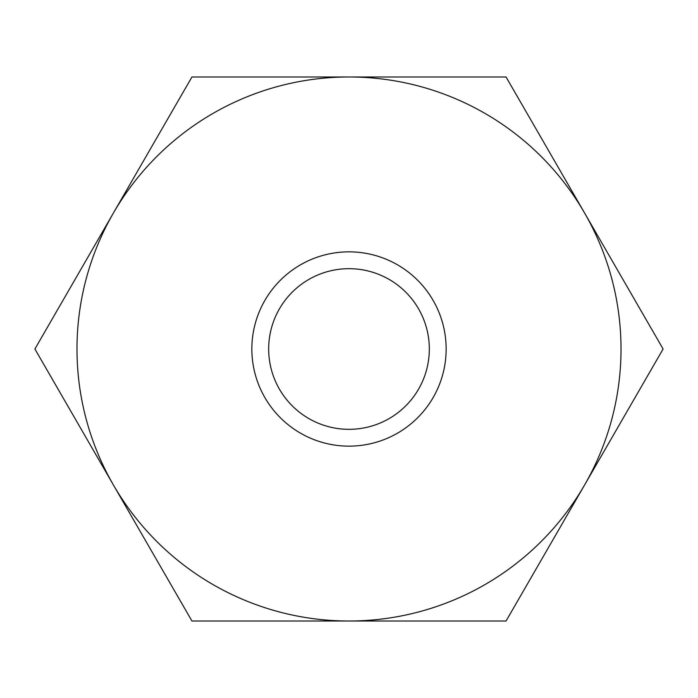 <?xml version="1.0" encoding="UTF-8"?>
<svg xmlns="http://www.w3.org/2000/svg" width="698" height="698" viewBox="0 0 698 698"><rect width="100%" height="100%" fill="white"/><g stroke="black" fill="none" stroke-linecap="round" stroke-linejoin="round"><path stroke-width="1.05" d="M34.9 349L191.95 76.981L506.05 76.981L663.1 349L506.05 621.019L191.95 621.019L34.9 349M584.575 485.005A272.019 272.019 0 0 1 113.425 485.005A272.019 272.019 0 0 1 349 76.981A272.019 272.019 0 0 1 584.575 485.005M349 251.847A97.153 97.153 0 0 1 433.135 397.572A97.153 97.153 0 0 1 264.865 397.572A97.153 97.153 0 0 1 349 251.847M349 268.678A80.322 80.322 0 0 1 418.564 389.161A80.322 80.322 0 0 1 279.436 389.161A80.322 80.322 0 0 1 349 268.678"/></g></svg>
